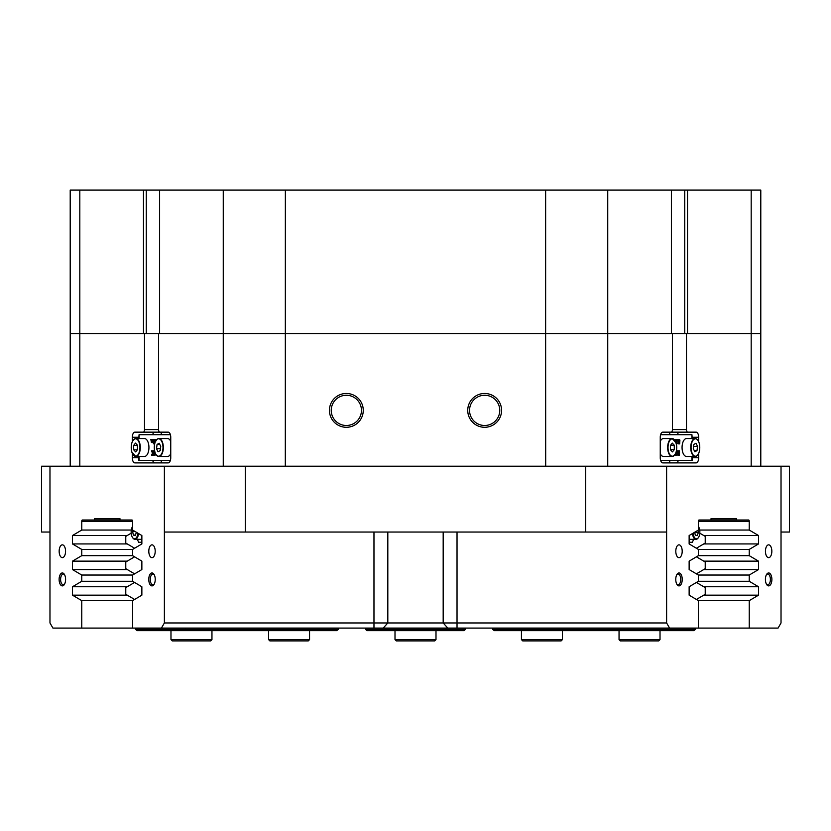 <?xml version="1.0" encoding="UTF-8"?>
<svg xmlns="http://www.w3.org/2000/svg" width="831" height="831" viewBox="0 0 831 831"><rect width="100%" height="100%" fill="white"/><g stroke="black" fill="none" stroke-linecap="round" stroke-linejoin="round"><path stroke-width="1.25" d="M771.885 579.425A6.471 3.231 90 0 0 770.129 573.681A6.471 3.231 90 0 0 766.774 574.138A6.471 3.231 90 0 0 765.413 579.425A6.471 3.231 90 0 0 766.774 584.702A6.471 3.231 90 0 0 770.129 585.169A6.471 3.231 90 0 0 771.885 579.425M766.462 584.193A5.381 2.69 90 0 0 767.699 584.806A5.381 2.69 90 0 0 770.389 579.425A5.381 2.69 90 0 0 767.699 574.044A5.381 2.69 90 0 0 766.462 574.647M682.23 579.425A6.471 3.231 90 0 0 680.485 573.681A6.471 3.231 90 0 0 677.13 574.138A6.471 3.231 90 0 0 675.769 579.425A6.471 3.231 90 0 0 677.13 584.702A6.471 3.231 90 0 0 680.485 585.169A6.471 3.231 90 0 0 682.23 579.425M676.818 584.193A5.381 2.69 90 0 0 678.054 584.806A5.381 2.69 90 0 0 680.745 579.425A5.381 2.69 90 0 0 678.054 574.044A5.381 2.69 90 0 0 676.818 574.647M155.231 579.425A6.471 3.231 -90 0 0 153.87 574.138A6.471 3.231 -90 0 0 150.515 573.681A6.471 3.231 -90 0 0 148.77 579.425A6.471 3.231 -90 0 0 150.515 585.169A6.471 3.231 -90 0 0 153.87 584.702A6.471 3.231 -90 0 0 155.231 579.425M154.182 574.647A5.381 2.69 -90 0 0 152.946 574.044A5.381 2.69 -90 0 0 150.255 579.425A5.381 2.69 -90 0 0 152.946 584.806A5.381 2.69 -90 0 0 154.182 584.193M65.587 579.425A6.471 3.231 -90 0 0 64.226 574.138A6.471 3.231 -90 0 0 60.871 573.681A6.471 3.231 -90 0 0 59.115 579.425A6.471 3.231 -90 0 0 60.871 585.169A6.471 3.231 -90 0 0 64.226 584.702A6.471 3.231 -90 0 0 65.587 579.425M64.538 574.647A5.381 2.69 -90 0 0 63.301 574.044A5.381 2.69 -90 0 0 60.611 579.425A5.381 2.69 -90 0 0 63.301 584.806A5.381 2.69 -90 0 0 64.538 584.193M682.199 551.244A6.399 3.199 90 0 0 679 544.845A6.399 3.199 90 0 0 675.8 551.244A6.399 3.199 90 0 0 679 557.653A6.399 3.199 90 0 0 682.199 551.244M771.843 551.244A6.399 3.199 90 0 0 768.644 544.845A6.399 3.199 90 0 0 765.444 551.244A6.399 3.199 90 0 0 768.644 557.653A6.399 3.199 90 0 0 771.843 551.244M65.556 551.244A6.399 3.199 -90 0 0 62.356 544.845A6.399 3.199 -90 0 0 59.157 551.244A6.399 3.199 -90 0 0 62.356 557.653A6.399 3.199 -90 0 0 65.556 551.244M155.2 551.244A6.399 3.199 -90 0 0 152 544.845A6.399 3.199 -90 0 0 148.801 551.244A6.399 3.199 -90 0 0 152 557.653A6.399 3.199 -90 0 0 155.2 551.244M70.209 466.212L70.209 333.543L760.791 333.543L760.791 466.212M501.571 410.379A16.911 16.911 0 0 0 484.66 393.468A16.911 16.911 0 0 0 467.739 410.379A16.911 16.911 0 0 0 484.66 427.29A16.911 16.911 0 0 0 501.571 410.379M499.763 410.379A15.114 15.114 0 0 0 484.66 395.265A15.114 15.114 0 0 0 469.546 410.379A15.114 15.114 0 0 0 484.66 425.493A15.114 15.114 0 0 0 499.763 410.379M363.261 410.379A16.911 16.911 0 0 0 346.34 393.468A16.911 16.911 0 0 0 329.429 410.379A16.911 16.911 0 0 0 346.34 427.29A16.911 16.911 0 0 0 363.261 410.379M361.454 410.379A15.114 15.114 0 0 0 346.34 395.265A15.114 15.114 0 0 0 331.237 410.379A15.114 15.114 0 0 0 346.34 425.493A15.114 15.114 0 0 0 361.454 410.379M41.55 532.037L41.55 466.212L49.974 466.212L49.974 532.037L41.55 532.037M154.857 432.151A5.121 2.566 -90 0 0 152.634 434.706M152.634 460.322A5.121 2.566 -90 0 0 154.857 462.888M676.143 462.888A5.121 2.566 90 0 0 678.366 460.322M678.366 434.706A5.121 2.566 90 0 0 676.143 432.151M607.741 466.212L607.741 333.543L545.635 333.543L545.635 190.102L607.741 190.102L607.741 333.543L671.396 333.543L671.396 190.102L684.734 190.102L684.734 333.543L672.414 333.543L672.414 429.585A2.566 1.278 90 0 1 671.136 432.151L662.816 432.151A5.121 2.566 90 0 0 660.25 437.272L660.25 457.756A5.121 2.566 90 0 0 662.816 462.888L696.108 462.888A5.121 2.566 90 0 0 698.674 457.756L698.674 453.446M161.256 434.706L161.256 432.151L134.892 432.151A5.121 2.566 -90 0 0 132.326 437.272L132.326 441.583M698.404 549.426L749.24 549.426L749.24 555.659L698.404 555.659L698.404 549.426L689.138 543.941L689.138 535.528L698.404 530.043L698.404 521.286A1.278 0.644 -90 0 1 699.048 519.998L748.606 519.998A1.278 0.644 -90 0 1 749.24 521.286L749.24 530.043L699.702 530.043M698.404 581.274L698.404 575.042L749.24 575.042L749.24 581.274L698.404 581.274L689.138 586.759L689.138 595.162L698.404 600.647L749.24 600.647L758.516 595.162L758.516 586.759L749.24 581.274M119.986 518.721L94.37 518.721L119.986 518.721L119.986 519.998L131.952 519.998A1.278 0.644 90 0 1 132.596 521.286L132.596 530.043L141.862 535.528L141.862 543.941L132.596 549.426L132.596 555.659L81.76 555.659L81.76 549.426L132.596 549.426M132.596 575.042L132.596 581.274L81.76 581.274L81.76 575.042L132.596 575.042L141.862 569.557L141.862 561.143L132.596 555.659M132.596 600.647L81.76 600.647L81.76 628.091L132.596 628.091L132.596 600.647L141.862 595.162L141.862 586.759L132.596 581.274M781.026 532.037L781.026 466.212L789.45 466.212L789.45 532.037L781.026 532.037L781.026 622.97L778.065 628.091L749.24 628.091L749.24 600.647M585.71 532.037L585.71 466.212L666.618 466.212L666.618 532.037L164.382 532.037L164.382 622.97L666.618 622.97L669.578 628.091L132.596 628.091M164.382 532.037L164.382 466.212L245.29 466.212L245.29 532.037M749.24 549.426L758.516 543.941L758.516 535.528L749.24 530.043M749.24 575.042L758.516 569.557L758.516 561.143L749.24 555.659M781.026 466.212L666.618 466.212M666.618 532.037L666.618 622.97M698.404 600.647L698.404 628.091L669.578 628.091M698.404 555.659L689.138 561.143L689.138 569.557L698.404 575.042M711.014 518.721L736.63 518.721L711.014 518.721L711.014 519.998M736.63 518.721L736.63 519.998M161.422 628.091L164.382 622.97M164.382 466.212L49.974 466.212M49.974 532.037L49.974 622.97L52.935 628.091L81.76 628.091M81.76 581.274L72.484 586.759L72.484 595.162L81.76 600.647M81.76 555.659L72.484 561.143L72.484 569.557L81.76 575.042M131.298 530.043L81.76 530.043L72.484 535.528L72.484 543.941L81.76 549.426M81.76 530.043L81.76 521.286A1.278 0.644 90 0 1 82.394 519.998L119.986 519.998M94.37 518.721L94.37 519.998M545.687 466.212L545.635 333.543L159.604 333.543L159.604 190.102L146.266 190.102L146.266 333.543L158.586 333.543L158.586 429.585A2.566 1.278 -90 0 0 159.864 432.151L168.184 432.151A5.121 2.566 -90 0 1 170.75 437.272L170.75 457.756A5.121 2.566 -90 0 1 168.184 462.888L134.892 462.888A5.121 2.566 -90 0 1 132.326 457.756L132.326 453.446M223.259 466.212L223.259 190.102L285.365 190.102L285.313 466.212M698.404 628.091L749.24 628.091M143.212 432.151A2.566 1.278 -90 0 0 144.501 429.585L158.586 429.585M144.501 333.543L144.501 429.585M672.414 429.585L686.499 429.585L686.499 333.543M686.499 429.585A2.566 1.278 90 0 0 687.788 432.151L669.744 432.151L669.744 434.706M698.674 441.583L698.674 437.272A5.121 2.566 90 0 0 696.108 432.151L687.788 432.151M585.71 466.212L245.29 466.212M703.732 569.557L758.516 569.557M703.774 561.143L758.516 561.143M703.732 595.162L758.516 595.162M703.774 586.759L758.516 586.759M703.732 543.941L758.516 543.941M703.774 535.528L758.516 535.528M127.268 543.941L72.484 543.941M127.226 535.528L72.484 535.528M127.226 561.143L72.484 561.143M127.268 569.557L72.484 569.557M127.226 586.759L72.484 586.759M127.268 595.162L72.484 595.162M135.443 629.368L338.435 629.368L336.69 630.646L137.188 630.646L135.443 629.368L135.443 628.091M134.601 548.242L125.772 543.069L125.772 536.379L131.194 533.201M134.601 573.847L125.772 568.674L125.772 561.995L134.58 556.832M134.601 599.463L125.772 594.29L125.772 587.61L134.58 582.448M185.386 628.091L185.853 630.646M338.435 629.368L338.435 628.091M465.443 628.091L465.443 629.368L464.165 630.646L366.835 630.646L365.557 629.368L365.557 628.091M365.557 629.368L465.443 629.368M645.147 630.646L645.614 629.368L695.557 629.368L693.812 630.646L494.31 630.646L492.565 629.368L645.614 629.368L645.614 628.091M696.399 573.847L705.228 568.674L705.228 561.995L696.42 556.832M699.806 533.201L705.228 536.379L705.228 543.069L696.399 548.242M695.557 628.091L695.557 629.368M696.42 582.448L705.228 587.61L705.228 594.29L696.399 599.463M492.565 628.091L492.565 629.368M170.407 460.322L138.798 460.322L138.798 456.479M170.407 434.706L139.068 434.706L139.068 438.55M152.603 441.895L151.429 442.508L150.837 439.464L153.662 439.464M153.662 442.404L152.811 442.258M154.483 442.123L154.711 443.723M154.857 443.006L153.818 440.534L154.119 443.847L153.361 443.847L153.662 439.391L154.389 439.391L155.189 441.282M155.189 442.04L154.888 439.464L156.311 439.464L155.376 439.755L156.01 440.44M155.906 454.432L154.992 455.243L153.87 450.911L154.556 450.797M153.091 450.911L153.039 451.773M154.327 450.984L153.434 452.926L154.452 455.18L152.779 455.18L152.582 453.425L152.198 454.412L152.997 455.056M138.798 438.55L139.068 434.706M154.732 450.911L154.93 452.251M155.439 453.57L155.044 455.243M154.992 452.438L155.324 453.321M152.198 454.412L152.333 455.18L151.543 455.18L152.489 453.175L151.491 450.797L153.87 450.797M152.115 454.921L152.779 454.921M152.094 454.796L152.769 454.796M153.808 450.797L152.769 452.926L153.787 455.056L154.452 455.056M152.769 452.926L153.434 452.926M153.268 451.638L153.932 451.638M152.426 450.797L152.686 452.677L153.029 450.797M152.312 451.617L152.977 451.617M152.229 451.326L152.894 451.326M152.218 451.171L152.883 451.171M152.291 450.953L152.956 450.953M152.426 450.911L153.029 450.911M156.654 439.703L156.259 440.555M156.01 440.908L156.882 439.402M155.376 439.755L155.345 441.677M153.725 439.391L155.023 442.487M154.119 443.847L154.639 443.847M154.119 443.723L154.67 443.723M153.86 443.577L154.524 443.577M153.299 439.464L153.101 441.884L153.662 442.144M153.101 441.884L153.662 441.884M153.091 440.129L153.662 440.129M152.416 439.464L152.447 442.144L152.603 439.464M152.208 441.417L152.811 441.417M152.208 439.817L152.8 439.817M151.533 439.464L151.554 442.144L151.72 439.464M151.325 439.817L151.928 439.817M152.624 442.258L151.429 442.508M156.186 440.305A8.964 4.487 90 0 1 158.856 438.55A8.964 4.487 90 0 1 163.177 445.167A8.964 4.487 90 0 1 158.856 456.479L167.498 456.479A8.964 4.487 -90 0 0 170.75 453.695M156.508 448.678L158.067 451.773L160.196 450.62L160.757 446.361L159.188 443.255L157.069 444.419L156.508 448.678L160.445 448.678M170.75 441.334A8.964 4.487 -90 0 0 167.498 438.55L158.856 438.55C155.522 439.381 154.036 443.141 154.4 449.841C155.148 454.069 156.633 456.292 158.856 456.479A8.964 4.487 90 0 1 156.186 454.734M159.77 444.419L157.069 444.419M133.137 440.305A8.964 4.487 90 0 1 135.796 438.55C131.828 440.025 130.509 444.575 131.859 452.189L135.796 456.479L144.449 456.479A8.964 4.487 -90 0 0 148.365 451.877A8.964 4.487 -90 0 0 148.261 442.788A8.964 4.487 -90 0 0 144.449 438.55L135.796 438.55A8.964 4.487 90 0 1 139.608 442.788A8.964 4.487 90 0 1 139.712 451.877A8.964 4.487 90 0 1 135.796 456.479A8.964 4.487 90 0 1 133.137 454.734M133.708 449.841L135.65 451.919L137.52 449.592L137.447 445.187L135.505 443.11L133.635 445.437L133.708 449.841L137.323 449.841M137.458 445.437L133.635 445.437M693.116 533.17A6.783 3.397 90 0 0 698.424 537.584A6.783 3.397 90 0 0 699.858 532.037A6.783 3.397 90 0 0 698.424 526.501A6.783 3.397 90 0 0 698.404 526.47L698.404 526.47M698.269 537.782A7.302 3.646 -90 0 1 698.123 538A7.302 3.646 -90 0 1 696.014 539.34A7.302 3.646 -90 0 1 692.452 533.564M689.138 539.215A7.302 3.646 90 0 0 689.803 539.34L696.014 539.34M693.646 539.34L692.368 542.279L689.138 542.279M694.695 532.235L695.287 535.091L697.188 535.6L698.372 532.546L697.915 530.334M694.768 532.546L698.372 532.546M132.576 526.501L132.596 526.47A6.783 3.397 -90 0 0 132.576 526.501A6.783 3.397 -90 0 0 131.142 532.037A6.783 3.397 -90 0 0 132.576 537.584A6.783 3.397 -90 0 0 137.884 533.17M138.548 533.564A7.302 3.646 90 0 1 134.986 539.34A7.302 3.646 90 0 1 132.877 538A7.302 3.646 90 0 1 132.731 537.782M134.986 539.34L141.197 539.34A7.302 3.646 -90 0 0 141.862 539.215M141.862 542.279L138.632 542.279L137.354 539.34M133.095 530.334L132.628 531.528L133.365 535.091L135.276 535.6L136.398 532.287M135.474 535.091L133.365 535.091M135.1 531.528L132.628 531.528M660.25 453.695A8.964 4.487 90 0 0 663.502 456.479L672.144 456.479A8.964 4.487 -90 0 1 668.342 452.251A8.964 4.487 -90 0 1 668.228 443.162A8.964 4.487 -90 0 1 672.144 438.55A8.964 4.487 -90 0 1 674.814 440.305M670.503 449.841L672.445 451.919L674.315 449.592L674.242 445.187L672.3 443.11L670.43 445.437L670.503 449.841M674.814 454.734A8.964 4.487 -90 0 1 672.144 456.479C676.122 455.004 677.431 450.464 676.091 442.85L672.144 438.55L663.502 438.55A8.964 4.487 90 0 0 660.25 441.334M670.627 445.187L674.242 445.187M670.492 449.592L674.315 449.592M697.863 454.734A8.964 4.487 -90 0 1 695.204 456.479C698.539 455.648 700.024 451.887 699.66 445.198C698.913 440.96 697.427 438.747 695.204 438.55L686.551 438.55A8.964 4.487 90 0 0 682.22 449.872A8.964 4.487 90 0 0 686.551 456.479L695.204 456.479A8.964 4.487 -90 0 1 690.873 449.872A8.964 4.487 -90 0 1 695.204 438.55A8.964 4.487 -90 0 1 697.863 440.305M693.293 448.678L694.861 451.773L696.991 450.62L697.552 446.361L695.983 443.255L693.854 444.419L693.293 448.678M693.605 446.361L697.552 446.361M694.28 450.62L696.991 450.62M692.202 456.479L692.202 460.322L660.593 460.322M691.932 438.55L691.932 434.706L660.593 434.706M674.907 440.305L674.679 439.578M675.572 441.469L675.52 439.724L674.595 439.464L676.029 439.464L675.717 441.822M676.434 443.484L677.577 442.996L676.372 443.91M675.811 443.027L675.904 439.931L676.922 439.734M677.462 440.129L678.127 439.402L677.462 440.129M679.384 443.91L678.709 441.687L679.394 439.402L679.903 440.129L679.675 443.702L678.719 443.91L678.304 439.848M677.244 451.7L677.431 450.921M678.376 451.7L678.148 450.911M678.73 450.797L677.275 451.088L677.244 454.484L678.127 450.797L679.041 454.484L678.73 450.797L679.498 450.797L679.498 455.18L678.21 455.18L677.722 453.165M678.875 455.18L678.054 451.773L677.244 455.18L675.967 455.18L676.901 454.879L676.237 454.879L676.268 451.586L676.943 451.586L676.424 451.056M676.891 451.056L675.426 455.243L674.658 455.056M691.932 434.706L692.202 438.55M676.631 450.797L677.545 450.797M676.901 454.879L676.943 451.586M678.73 450.911L678.189 450.911M679 451.056L678.335 451.056M675.364 455.243L675.177 454.308M675.416 453.861L675.738 453.175M679.768 441.541L679.665 440.066L679.394 439.578L679.083 440.264L679.228 443.619L679.768 441.541L679.104 441.541L679 440.066M679.394 439.402L678.73 439.402M678.709 441.687L678.034 441.687M678.948 443.401L678.283 443.401M678.906 443.525L679.104 441.541M679.665 440.066L679.114 440.066M678.127 440.129L677.608 439.765M677.151 439.734L676.725 442.757L677.099 443.484L677.525 442.944M676.985 443.91L676.569 439.931L675.904 439.931M676.569 439.931L677.234 439.402M676.392 440.908L675.728 440.908M676.787 442.05L676.122 442.05M675.52 439.724L674.855 439.724M435.995 639.61L434.706 640.898L396.294 640.898L395.005 639.61L435.995 639.61L435.995 630.646M521.442 630.646L521.442 639.61L562.421 639.61L561.143 640.898L522.73 640.898M562.421 639.61L562.421 630.646M658.744 640.898L620.321 640.898L619.043 639.61L660.022 639.61L658.744 640.898M211.957 639.61L210.679 640.898L172.256 640.898L170.978 639.61L211.957 639.61L211.957 630.646M309.558 639.61L308.28 640.898L269.857 640.898L268.579 639.61L309.558 639.61L309.558 630.646M79.818 190.102L143.472 190.102L143.472 333.543L70.209 333.543L70.209 190.102L79.818 190.102L79.818 466.212M751.182 466.212L751.182 190.102L760.791 190.102L760.791 333.543L687.528 333.543L687.528 190.102L684.734 190.102M223.259 190.102L159.604 190.102M545.635 190.102L285.365 190.102M671.396 190.102L607.741 190.102M751.182 190.102L687.528 190.102M143.472 190.102L146.266 190.102M749.24 521.286L698.404 521.286M132.596 521.286L81.76 521.286M457.029 532.037L457.029 628.091M447.795 628.091L443.183 622.97L443.183 532.037M387.817 532.037L387.817 622.97L383.205 628.091M373.971 628.091L373.971 532.037M138.798 457.756L132.326 457.756M138.798 437.272L132.326 437.272M692.202 437.272L698.674 437.272M692.202 457.756L698.674 457.756M139.068 456.479L139.068 460.322M153.205 454.204L153.87 454.204M155.345 440.253L156.01 440.253M153.818 443.058L154.483 443.058M153.091 441.282L153.662 441.282M152.208 440.129L152.811 440.129M151.325 441.417L151.928 441.417M151.325 440.129L151.928 440.129M154.431 449.8A8.705 4.352 -90 0 0 159.77 455.918A8.705 4.352 -90 0 0 162.834 445.229A8.705 4.352 -90 0 0 157.485 439.111A8.705 4.352 -90 0 0 154.431 449.8M131.88 452.106A8.705 4.352 -90 0 0 137.873 454.91A8.705 4.352 -90 0 0 139.276 442.923A8.705 4.352 -90 0 0 133.282 440.118A8.705 4.352 -90 0 0 131.88 452.106M668.675 452.106A8.705 4.352 90 0 0 674.668 454.91A8.705 4.352 90 0 0 676.07 442.923A8.705 4.352 90 0 0 670.077 440.118A8.705 4.352 90 0 0 668.675 452.106M691.226 449.8A8.705 4.352 90 0 0 696.565 455.918A8.705 4.352 90 0 0 699.619 445.229A8.705 4.352 90 0 0 694.28 439.111A8.705 4.352 90 0 0 691.226 449.8M691.932 460.322L691.932 456.479M676.943 454.391L676.268 454.391M679.041 451.586L678.376 451.586M675.572 440.253L674.907 440.253M669.744 462.888L669.744 460.322M161.256 462.888L161.256 460.322M395.005 639.61L395.005 630.646M522.72 640.898L521.442 639.61M660.022 630.646L660.022 639.61M619.043 630.646L619.043 639.61M170.978 639.61L170.978 630.646M268.579 639.61L268.579 630.646"/></g></svg>
